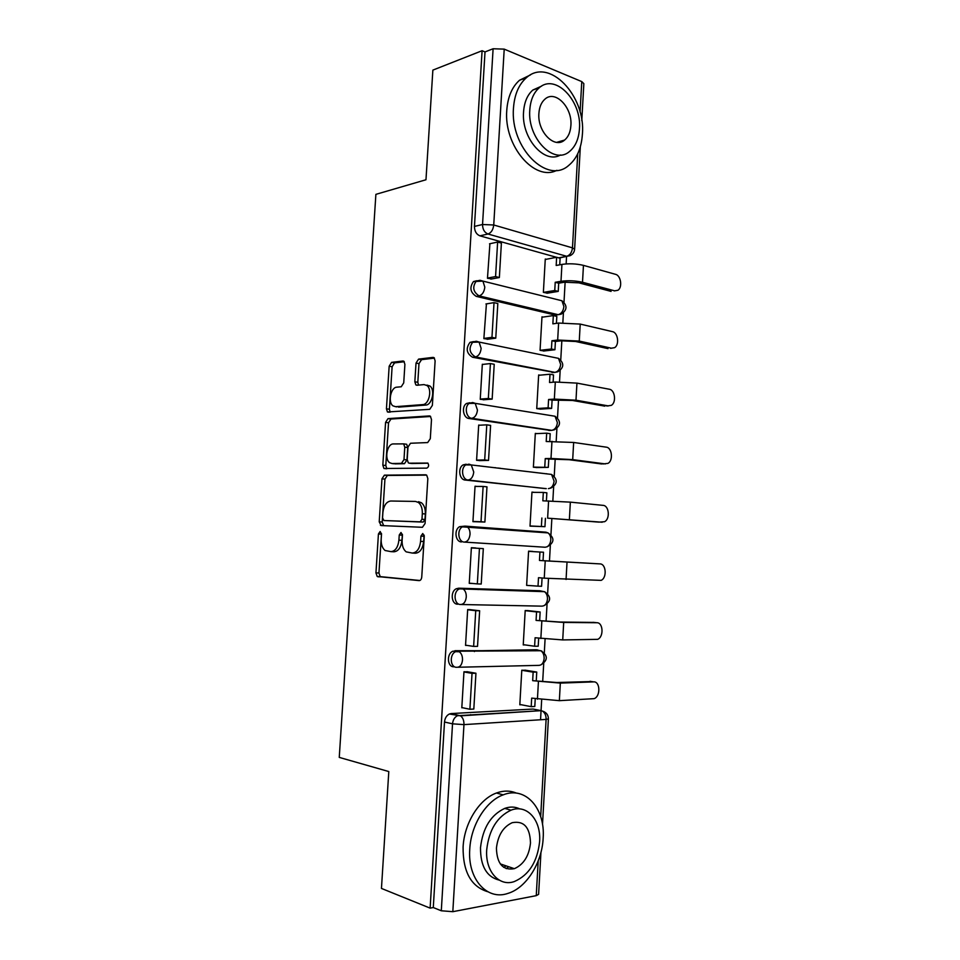 <?xml version="1.0" encoding="UTF-8"?>
<svg xmlns="http://www.w3.org/2000/svg" width="960" height="960" viewBox="0 0 960 960"><rect width="100%" height="100%" fill="white"/><g stroke="black" fill="none" stroke-linecap="round" stroke-linejoin="round"><path stroke-width="1.44" d="M380.136 531.492L378.432 533.976L375.948 572.892L377.208 576.504L419.124 580.608C420.588 580.512 421.464 579.312 421.752 576.996L424.272 536.28L422.76 533.52L420.924 536.112L420.6 541.356C419.664 548.736 416.892 552.636 412.272 553.056L406.176 551.856C403.296 549.504 401.94 545.664 402.12 540.336L402.444 535.176L401.004 532.488L399.24 535.02L398.916 540.156C398.004 547.38 395.34 551.208 390.912 551.628L385.116 550.512C382.32 548.22 381.012 544.452 381.192 539.172L381.516 534.132L380.136 531.492M381.504 533.544L378.948 573.012L380.208 576.624L419.844 580.5M424.188 535.164L423.624 541.536L420.6 541.356M402.408 534.3L401.928 540.336L398.916 540.156M476.772 280.74L473.46 281.568C469.32 287.544 470.256 292.488 476.256 296.376L555.3 315.096L558.06 314.7M473.496 341.604L470.004 342.348C465.588 348.456 466.44 353.424 472.596 357.252L554.196 372.432M469.86 402.744L466.56 403.464C461.316 406.428 463.128 417.984 468.912 418.476L550.272 430.404M466.152 464.208L463.116 464.904C457.572 467.82 459.24 479.784 465.204 480.036L546.288 488.628M506.244 868.644L508.644 866.736M559.716 142.284L560.064 141.372M404.904 364.392L403.932 361.332L402.864 361.008L391.596 362.364L389.16 366.24L386.436 408.816L387.456 411.972L429.744 409.32L432.372 405.372L435.12 360.864L434.124 357.744L432.96 357.384L418.572 359.124L416.016 363.096L414.84 381.78L415.86 384.924L416.928 385.26L424.02 384.588L426.972 385.524C432.42 389.34 429.036 404.64 422.772 404.604L395.568 406.68L392.952 405.852C387.708 402.276 390.78 387.3 396.804 387.18L401.244 386.76L403.728 382.884L404.904 364.392M430.128 908.136L381.456 888.432L388.8 771.552L339.252 757.404L375.888 194.352L425.976 179.76L432.864 70.116L482.088 50.724L430.128 908.136L433.284 907.548L441.3 910.776L452.532 723.828C452.952 719.904 454.584 717.204 457.44 715.728L541.212 710.652L544.128 711.732M384.396 475.152L381.96 478.812L379.212 521.82L381.18 525.564L422.424 527.292L425.052 523.56L427.836 478.572L426.672 475.128L425.688 474.792L384.396 475.152L387.372 475.464L384.936 479.112L382.2 522.048L383.688 525.672M382.836 465.18L385.572 422.376L388.008 418.62L429.336 415.932L430.404 416.28L431.496 419.556L430.308 438.684L427.68 442.572L410.52 443.256L407.988 447.06L407.196 459.516L408.324 462.864L409.272 463.188L427.848 463.068C429.12 465.324 428.772 467.016 426.816 468.132L383.94 468.48L382.836 465.18L385.8 465.504L388.536 422.796L385.572 422.376M556.512 257.304L479.904 235.836L487.992 234.012C484.44 232.524 482.616 229.368 482.544 224.508L493.104 48.756L504.216 49.128L581.772 81.6L583.848 83.652L581.784 120.624M540.552 719.76L541.668 699.84M542.688 681.636L543.72 663.432M544.308 652.764L545.088 639M546.084 621.192L547.044 604.2M547.632 593.604L548.484 578.496M549.468 561.06L550.344 545.292M550.944 534.732L551.856 518.484M552.84 501.012L553.644 486.708M554.232 476.16L555.204 458.904M556.188 441.252L556.908 428.448M557.508 417.9L558.528 399.66M559.524 381.816L560.16 370.512M560.76 359.916L561.84 340.728M562.848 322.704L563.4 312.876M564 302.232L565.128 282.108M566.148 263.904L566.568 256.392M482.088 50.724L485.016 51.924L493.104 48.756M451.152 713.568L533.04 709.056L541.212 710.652L460.5 715.848L451.152 713.568L449.4 713.988L460.5 715.848C462.888 717.624 464.04 720.552 463.968 724.62L452.82 911.688L441.3 910.776M540.948 852.372L538.608 894.348L536.256 895.656L452.82 911.688M525.924 670.296L521.784 670.212L519.816 704.796L521.16 704.724M468.456 671.952L463.968 671.748L461.808 707.784L462.6 707.748M472.14 609.888L467.676 609.564L465.54 645.396L466.824 645.384M529.32 610.788L525.204 610.524L523.236 644.916L525.084 644.904M475.812 548.184L471.372 547.728L469.248 583.356L472.8 583.476M532.692 551.592L528.588 551.172L526.632 585.372L538.02 586.152L538.5 577.704L544.248 578.172L545.232 560.832L539.472 560.448L599.952 563.892L545.232 560.832M532.692 551.412L528.588 551.16M475.824 547.992L471.372 547.716M476.988 486.432L475.044 486.228L472.932 521.664L477.384 521.784M534.468 492.372L531.96 492.108L530.016 526.14L534.132 526.272M479.664 425.208L478.692 425.064L476.592 460.308L481.032 460.572M536.844 433.596L535.32 433.38L533.388 467.22L537.468 467.532M500.28 468.24L499.284 468.264M479.364 465.768L478.368 465.792M482.976 364.38L482.328 364.248L480.24 399.3L484.656 399.684M539.844 375.18L538.656 374.952L536.736 408.624L540.804 409.104M486.42 303.888L483.864 338.628L488.256 339.144M543 317.076L541.98 316.836L540.06 350.328L544.104 350.988M489.912 243.732L487.464 278.28L491.844 278.928M546.204 259.284L545.28 259.032L543.372 292.344L547.404 293.172M545.076 547.236L464.328 542.088C458.148 542.1 456.672 529.644 462.528 526.776L465.288 526.14L467.328 526.896C469.224 528.468 470.124 530.952 470.028 534.348C469.404 539.196 467.508 541.776 464.328 542.088L545.076 547.236C548.304 546.948 550.212 544.524 550.8 539.952C550.872 536.748 549.948 534.396 548.016 532.896L545.928 532.176L547.944 532.896M457.728 604.188C451.344 604.476 450.084 591.528 456.252 588.768L458.7 588.192L539.724 590.748L544.908 591.828M453.96 666.792C447.336 667.368 446.34 653.856 452.82 651.216L536.388 649.74L541.896 651.108M478.128 588.984L478.092 589.62M474.456 650.94L474.42 651.576M470.676 714.648L470.64 715.26M547.32 473.928L546.336 473.688M464.952 526.128L459.672 526.668C453.828 529.512 455.304 541.956 461.484 541.932M544.884 532.668L543.036 532.056M537.564 649.908L536.388 649.74M566.868 256.332L559.2 257.988M485.016 51.924L474.456 226.416C474.54 231.228 476.352 234.372 479.904 235.836M433.284 907.548L444.504 722.028C444.912 718.14 446.544 715.464 449.4 713.988M534.888 709.416L533.04 709.056M390.912 551.628L393.912 551.784C398.34 551.364 401.016 547.548 401.928 540.336M412.272 553.056L415.308 553.224C419.928 552.804 422.7 548.904 423.624 541.536M426.66 475.128L387.372 475.464M382.548 517.908L383.928 520.536L420.144 521.856L421.968 519.252L422.316 513.732C422.484 508.548 421.188 504.792 418.428 502.476L415.5 501.432L390.744 501.012C386.376 501.66 383.76 505.524 382.884 512.604L382.548 517.908M418.512 501.696L421.44 502.752C424.2 505.056 425.496 508.8 425.34 513.972L424.992 519.48L423.168 522.084L383.928 520.536M430.62 416.484L390.96 419.04L388.536 422.796M411.888 463.488L428.004 463.212M393.312 443.94C387.156 443.712 384.18 459.144 389.676 462.72L392.064 463.536L401.472 463.344L403.992 459.588L404.772 447.18L403.68 443.88L393.312 443.94M394.092 463.764L392.064 463.536M404.508 443.988L406.668 444.264L407.76 447.552L406.98 459.936L404.46 463.68L395.04 463.872M385.8 465.504L386.832 468.744M396.936 406.884L395.568 406.68M426.996 385.092L429.948 386.028C435.408 389.844 432.036 405.096 425.76 405.06L398.52 407.124M434.472 358.116L421.536 359.664L418.98 363.636L417.816 382.284L418.524 385.104M404.292 361.728L394.536 362.904L392.112 366.756L389.4 409.248L390.156 412.152M524.916 670.128L536.748 672.06L533.148 672.156L532.668 680.676L556.776 682.512L591.576 681.552M535.236 698.796L534.804 706.476L531.192 706.668L531.684 698.124L559.356 700.668L594.168 698.652C600.732 696.3 600.216 681.204 593.592 681.876L560.328 683.112L532.668 680.676M536.748 672.06L536.268 680.556M466.86 671.676L475.944 673.236L472.032 673.356L469.896 709.26L461.82 707.58M472.032 673.356L463.956 671.952M475.944 673.236L473.82 709.044L469.896 709.26M531.192 706.668L519.828 704.46M533.148 672.156L521.784 670.296M527.28 610.56L540.144 611.988L536.556 611.928L536.076 620.4L560.136 622.044L594.048 622.416M538.656 638.232L538.212 646.212L534.612 646.248L535.092 637.752L562.728 639.924L597.66 639.348C603.96 636.888 603.192 622.356 596.772 622.728L563.688 622.452L536.076 620.4M540.144 611.988L539.664 620.436M469.548 609.588L479.64 610.764L475.74 610.692L473.628 646.404L465.552 645.192M475.74 610.692L467.664 609.756M479.64 610.764L477.528 646.368L473.628 646.404M534.612 646.248L523.248 644.652M536.556 611.928L525.192 610.668M544.248 578.172L601.116 580.368C607.152 577.812 606.156 563.808 599.952 563.892M543.036 560.64L543.516 552.228L539.952 552.024L539.472 560.448M542.064 577.992L541.596 586.284L538.02 586.152M477.336 583.896L481.224 584.028L483.312 548.628L479.448 548.388L477.336 583.896L469.26 583.164M479.448 548.388L471.36 547.92M539.952 552.024L528.576 551.352M599.052 522.12L604.536 521.712C610.308 519.072 609.12 505.56 603.096 505.368L570.348 502.14L542.844 500.82L543.324 492.432L531.948 492.348M543.324 492.432L546.864 492.804L546.408 500.868M602.196 522.228L547.632 518.16L598.62 522.108M545.424 518.292L544.956 526.668L530.028 525.972M530.016 526.116L544.956 526.668M472.932 521.64L484.884 522.048L486.972 486.84L483.12 486.444L481.02 521.748L472.944 521.46M483.12 486.444L475.032 486.42M484.884 522.048L481.02 521.748M541.872 517.992L541.404 526.392M602.928 463.956L607.932 463.38C613.44 460.68 612.084 447.6 606.24 447.156L573.648 442.464L546.204 441.504L546.684 433.176L535.296 433.668M546.684 433.176L550.2 433.692L549.768 441.384M605.328 463.92L572.7 459.636L551.004 458.46L545.244 458.58L548.772 459.036L569.148 459.72L601.764 463.98M548.772 459.036L548.304 467.376L533.388 467.112M497.904 468.096L498.912 468.084M536.088 467.556L548.304 467.376M479.064 460.608L488.532 460.404L490.608 425.4L486.78 424.836L484.692 459.936L476.604 460.116M486.78 424.836L478.68 425.268M488.532 460.404L484.692 459.936M495.396 467.664L494.4 467.688M545.244 458.58L544.764 466.944M606.756 406.032L611.28 405.36C616.536 402.612 615.036 389.928 609.36 389.244L576.936 383.112L555.312 382.02L549.54 382.524L550.02 374.22L538.632 375.3M550.02 374.22L553.524 374.904L553.116 382.212M608.46 405.924L575.988 400.2L554.34 399.084L548.58 399.504L552.096 400.116L572.436 400.452L604.896 406.152M552.096 400.116L551.628 408.408L548.112 407.82L536.736 408.564M539.976 409.152L551.628 408.408M483.252 399.792L492.156 399.108L494.22 364.296L490.416 363.564L488.34 398.472L480.252 399.108M490.416 363.564L482.316 364.452M492.156 399.108L488.34 398.472M548.58 399.504L548.112 407.82M543.156 838.176C545.412 808.392 525.456 785.784 503.172 794.868C486.072 800.928 470.916 825.048 469.752 849.252C467.472 879.048 487.032 900.78 507.888 893.412C526.344 888.012 542.1 862.716 543.156 838.176M516.42 793.116C510.18 790.476 503.532 790.44 496.464 793.008C479.388 799.008 464.256 822.96 463.092 847.008C462.864 871.764 471.084 886.668 487.752 891.72M499.236 880.128C486.636 876.948 480.396 866.112 480.504 847.62C482.784 827.964 490.86 814.884 504.744 808.392C510.12 806.472 515.148 806.652 519.816 808.932M539.616 841.596C541.236 820.02 526.896 803.772 510.996 810.192C497.088 816.744 489 829.908 486.72 849.684C485.088 871.26 499.224 887.064 514.392 881.532C528.984 875.088 537.396 861.78 539.616 841.596M496.428 848.196C496.944 863.808 502.92 870.636 514.356 868.68C523.68 864.516 529.068 855.948 530.496 842.988C529.992 827.256 523.884 820.5 512.172 822.696C503.136 826.908 497.88 835.404 496.428 848.196M503.712 867.324L506.196 865.908M582.396 134.232C586.044 95.928 548.976 56.7 526.248 77.856C518.724 84.576 514.464 94.656 513.48 108.108C510.012 147.816 547.356 184.74 568.632 165.492C576.84 158.736 581.424 148.32 582.396 134.232M530.52 74.892L519.528 80.244C512.016 86.94 507.768 96.972 506.772 110.34C503.688 146.136 534.936 181.968 556.884 170.304M560.496 154.98C544.596 164.58 521.268 138.264 523.56 111.924C524.268 102.18 527.364 94.884 532.848 90.036L541.596 86.124M579.444 128.868C582.048 101.016 555.324 72.816 539.1 87.9C533.616 92.76 530.508 100.092 529.8 109.896C527.292 138.492 554.172 165.48 569.628 151.392C575.472 146.508 578.748 138.996 579.444 128.868M538.896 113.376C537.264 131.712 554.568 149.232 564.612 140.052C568.344 136.908 570.432 132.084 570.888 125.592C572.556 107.556 555.312 89.532 544.956 99.132C541.38 102.276 539.352 107.016 538.896 113.376M610.512 348.348L614.592 347.664C619.62 344.88 617.988 332.556 612.456 331.644L580.212 324.084L558.624 323.052L552.864 323.844L553.332 315.588L541.956 317.232M553.332 315.588L556.824 316.416L556.428 323.352M611.568 348.228L579.264 341.076L557.676 340.032L551.916 340.74L555.408 341.496L561.168 340.8L575.712 341.496L608.004 348.624M555.408 341.496L554.94 349.74L551.448 349.008L540.06 350.316M543.528 351.048L554.94 349.74M487.092 339.3L495.768 338.16L497.82 303.528L494.028 302.64L491.964 337.356L483.876 338.424M494.028 302.64L485.928 303.96M495.768 338.16L491.964 337.356M551.916 340.74L551.448 349.008M614.208 290.904L617.88 290.28C622.668 287.472 620.928 275.472 615.54 274.332L583.452 265.368C576.336 263.688 569.16 263.364 561.936 264.408L556.176 265.476L556.632 257.268L545.256 259.476M556.632 257.268L560.112 258.252L559.74 264.816M614.652 290.832L582.516 282.264C575.388 280.668 568.212 280.332 560.988 281.292L555.216 282.288L558.696 283.188L564.468 282.204L578.964 282.864L611.088 291.396M558.696 283.188L558.24 291.396L554.76 290.508L543.468 292.368M546.948 293.244L558.24 291.396M490.8 279.12L499.356 277.536L501.396 243.108L497.628 242.052L495.576 276.576L487.476 278.088M497.628 242.052L489.516 243.816M499.356 277.536L495.576 276.576M555.216 282.288L554.76 290.508M381.42 534.168L378.432 533.976M423.948 536.304L420.924 536.112M402.24 535.212L399.24 535.02M559.848 300.24L561.924 300.756C567.564 305.508 567.324 309.972 561.204 314.136L558.192 314.688L479.112 295.896C473.1 291.984 472.164 287.028 476.316 281.04L480.048 280.296L482.904 281.1L484.812 287.16C484.2 291.96 482.304 294.876 479.112 295.896L476.256 296.376M555.3 315.096L558.192 314.688C561.42 313.776 563.328 311.052 563.904 306.516L561.924 300.756L482.904 281.1L473.46 281.568M557.136 358.08L558.492 358.356C564.384 363.168 564.144 367.656 557.76 371.82L554.94 372.36L475.452 356.928C469.296 353.088 468.432 348.108 472.86 341.976L476.388 341.244L479.064 342.06L481.14 348.432C480.54 353.256 478.632 356.088 475.452 356.928L472.596 357.252M552.048 372.636L554.94 372.36C558.168 371.616 560.076 368.964 560.652 364.416L558.492 358.356L479.064 342.06L470.004 342.348M554.184 416.112L555.036 416.244C561.204 421.128 560.952 425.64 554.292 429.816L551.676 430.344L471.756 418.296C465.984 417.816 464.16 406.224 469.404 403.248L472.704 402.528L475.188 403.344L477.456 410.064C476.844 414.888 474.948 417.636 471.756 418.296L468.912 418.476M548.784 430.476L551.676 430.344C554.892 429.744 556.8 427.176 557.388 422.616L555.036 416.244L475.188 403.344L466.56 403.464M545.496 488.628L468.048 480.024C462.084 479.772 460.416 467.772 465.96 464.844L469.008 464.16L471.276 464.952L473.748 472.032C473.136 476.868 471.24 479.532 468.048 480.024L465.204 480.036M558.66 257.844L566.724 256.296L487.992 234.012C491.208 232.824 493.128 229.812 493.74 224.988L572.472 247.872L577.74 153.732M580.068 112.116L581.772 81.6M504.216 49.128L493.74 224.988L482.544 224.508L474.456 226.416M540.684 816.576L546.108 719.412L463.968 724.62L452.532 723.828L444.504 722.028M536.256 895.656L538.2 860.952M465.528 526.152L545.928 532.176M458.7 588.192L544.452 591.672C546.528 593.22 547.536 595.704 547.476 599.1C546.888 603.672 544.98 606.024 541.764 606.144L461.196 604.512M454.932 650.7L540.852 650.736C543.096 652.344 544.188 654.948 544.14 658.548C543.552 663.144 541.644 665.412 538.416 665.376L458.1 667.248M456.804 667.272C450.18 667.86 449.184 654.312 455.664 651.66L459.324 651.768C461.532 653.472 462.588 656.232 462.504 660.06C461.892 664.92 459.984 667.32 456.804 667.272M460.584 604.5C454.188 604.8 452.928 591.816 459.096 589.044L461.544 588.468L463.344 589.164C465.396 590.808 466.368 593.424 466.272 597.024C465.66 601.884 463.764 604.368 460.584 604.5M463.116 464.904L471.276 464.952L551.112 474.372M550.776 488.124C557.748 483.948 558 479.388 551.544 474.432L554.1 481.128C553.512 485.7 551.616 488.196 548.388 488.64M574.608 249.252C574.308 252.312 572.736 254.472 569.904 255.744L566.724 256.296C569.976 255.228 571.896 252.42 572.472 247.872L574.608 249.252L580.332 146.832M546.108 719.412L548.4 718.848C548.328 714.948 546.372 712.38 542.532 711.156C544.956 712.824 546.156 715.572 546.108 719.412M380.904 576.888L377.904 576.768M378.948 573.012L375.948 572.892M382.2 522.048L379.212 521.82M384.936 479.112L381.96 478.812M423.168 522.084L420.144 521.856M424.992 519.48L421.968 519.252M425.34 513.972L422.316 513.732M390.96 419.04L388.008 418.62M429.948 416.016L429.336 415.932M412.272 463.524L409.272 463.188M404.46 463.68L401.472 463.344M406.98 459.936L403.992 459.588M407.76 447.552L404.772 447.18M425.76 405.06L422.772 404.604M417.816 382.284L414.84 381.78M418.98 363.636L416.016 363.096M421.536 359.664L418.572 359.124M433.836 357.552L432.96 357.384M389.4 409.248L386.436 408.816M392.112 366.756L389.16 366.24M394.536 362.904L391.596 362.364M403.668 361.152L402.864 361.008M593.592 681.876L590.028 681.3M537.432 699.204L538.428 681.66M559.356 700.668L560.328 683.112M596.772 622.728L593.208 622.32M540.852 638.52L541.836 621.084M562.728 639.924L563.688 622.452M566.064 579.504L567.024 562.128M547.632 518.16L548.604 500.904M569.388 519.408L570.348 502.14M551.004 458.46L551.964 441.3M572.7 459.636L573.648 442.464M554.34 399.084L555.312 382.02M575.988 400.2L576.936 383.112M557.676 340.032L558.624 323.052M579.264 341.076L580.212 324.084M560.988 281.292L561.936 264.408M582.516 282.264L583.452 265.368M452.82 651.216L540.852 650.736C548.016 655.404 548.1 660.084 541.092 664.776M456.252 588.768L544.452 591.672C551.436 596.556 551.328 601.212 544.116 605.616M459.672 526.668L548.016 532.896C554.784 537.948 554.532 542.568 547.236 546.768M542.508 824.436L548.4 718.848M380.208 576.624L377.208 576.504M383.376 525.504L380.4 525.288M421.44 502.752L418.428 502.476M406.668 444.264L403.68 443.88M386.424 468.756L383.94 468.48M429.948 386.028L426.972 385.524M417.528 385.2L415.86 384.924M389.16 412.212L387.456 411.972M503.172 794.868L496.464 793.008M504.744 808.392L510.996 810.192M500.268 863.892L514.356 868.68M526.248 77.856L519.528 80.244M532.848 90.036L539.1 87.9M556.668 142.356L564.612 140.052"/></g></svg>
